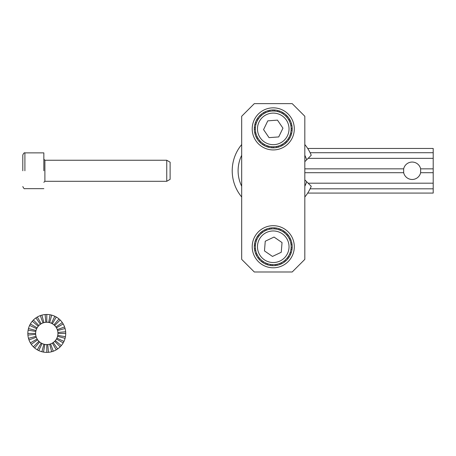 <?xml version="1.0" encoding="UTF-8"?>
<svg xmlns="http://www.w3.org/2000/svg" width="456" height="456" viewBox="0 0 456 456"><rect width="100%" height="100%" fill="white"/><g stroke="black" fill="none" stroke-linecap="round" stroke-linejoin="round"><path stroke-width="0.68" d="M304.825 116.263L304.825 259.373L292.193 271.998L254.311 271.998L292.193 271.998L304.825 259.373L304.825 116.263L292.193 103.637L254.311 103.637L241.686 116.263L241.686 259.373L254.311 271.998L241.686 259.373L241.686 116.263L254.311 103.637L292.193 103.637L304.825 116.263M273.252 267.792A21.044 21.044 0 0 1 255.029 236.219A21.044 21.044 0 0 1 291.481 236.219A21.044 21.044 0 0 1 273.252 267.792A21.044 21.044 0 0 1 255.029 236.219A21.044 21.044 0 0 1 291.481 236.219A21.044 21.044 0 0 1 273.252 267.792M273.252 149.933A21.044 21.044 0 0 1 255.029 118.366A21.044 21.044 0 0 1 291.481 118.366A21.044 21.044 0 0 1 273.252 149.933A21.044 21.044 0 0 1 255.029 118.366A21.044 21.044 0 0 1 291.481 118.366A21.044 21.044 0 0 1 273.252 149.933M289.788 138.134A18.941 18.941 0 0 1 255.366 122.658A18.941 18.941 0 0 1 292.142 130.279A18.941 18.941 0 0 1 289.788 138.134L288.87 137.621M258.461 118.834L257.589 118.241M261.567 115.345L260.883 114.547M264.098 113.521L263.557 112.621M265.472 112.78L265.016 111.834M268.385 111.674L268.099 110.665M269.906 111.315L269.707 110.284M273.007 111.002L272.996 109.947M274.569 111.047L274.643 109.999M277.647 111.549L277.904 110.529M256.198 137.131L257.15 136.675M256.984 138.584L257.885 138.048M258.917 141.263L259.709 140.573M260.045 142.466L260.781 141.713M262.605 144.552L263.197 143.686M264.013 145.424L264.526 144.501M267.022 146.775L267.37 145.783M268.607 147.248L268.863 146.228M271.861 147.778L271.941 146.729M273.514 147.829L273.503 146.775M276.798 147.493L276.604 146.461M278.411 147.117L278.12 146.102M281.495 145.943L281.038 144.997M282.948 145.162L282.412 144.256M285.627 143.23L284.943 142.432M286.83 142.095L286.077 141.366M288.916 139.536L288.049 138.949M290.147 134.776L291.139 135.124M290.597 133.283L291.618 133.54M291.093 130.205L292.142 130.279M291.139 128.643L292.193 128.626M290.825 125.542L291.863 125.343M290.466 124.021L291.481 123.736M289.36 121.108L290.307 120.646M288.62 119.734L289.526 119.193M286.795 117.203L287.594 116.514M285.73 116.069L286.459 115.311M283.313 114.097L283.906 113.225M281.985 113.276L282.498 112.358M279.14 111.999L279.488 111.002M254.317 129.151L255.366 129.133M254.647 132.434L255.679 132.24M255.029 134.041L256.038 133.756M254.362 127.498L255.411 127.577M254.893 124.237L255.913 124.499M255.366 122.658L256.363 123.006M256.722 119.643L257.64 120.162M260.433 116.417L259.681 115.681M291.23 252.715A18.941 18.941 0 0 1 254.345 245.624A18.941 18.941 0 0 1 292.068 244.558A18.941 18.941 0 0 1 291.23 252.715L290.233 252.385M256.836 239.645L255.867 239.229M259.23 235.638L258.404 234.982M261.373 233.369L260.672 232.583M262.582 232.383L261.955 231.54M265.238 230.753L264.765 229.813M266.663 230.115L266.275 229.134M269.65 229.22L269.439 228.194M271.195 228.975L271.069 227.932M274.307 228.889L274.37 227.835M258.05 258.045L258.894 257.412M259.094 259.321L259.88 258.626M261.493 261.59L262.149 260.769M262.833 262.559L263.414 261.681M265.74 264.132L266.156 263.163M267.284 264.719L267.615 263.722M270.493 265.483L270.647 264.44M272.135 265.654L272.198 264.6M275.435 265.557L275.316 264.514M277.071 265.295L276.855 264.263M280.235 264.355L279.847 263.374M281.74 263.676L281.272 262.736M284.55 261.943L283.923 261.1M285.832 260.906L285.137 260.12M288.101 258.506L287.28 257.851M289.07 257.167L288.192 256.585M290.637 254.26L289.674 253.844M290.951 249.352L291.994 249.506M291.11 247.796L292.165 247.859M291.025 244.684L292.068 244.558M290.774 243.139L291.806 242.928M289.885 240.152L290.865 239.765M289.246 238.727L290.187 238.26M287.611 236.071L288.454 235.444M286.63 234.863L287.417 234.162M284.362 232.72L285.017 231.899M283.096 231.808L283.678 230.93M280.354 230.326L280.771 229.357M278.895 229.767L279.226 228.769M275.863 229.049L276.017 228.006M254.699 250.561L255.73 250.344M255.645 253.724L256.625 253.336M256.323 255.229L257.264 254.761M254.442 248.925L255.485 248.805M254.345 245.624L255.394 245.687M254.516 243.983L255.559 244.137M255.28 240.774L256.278 241.104M258.318 236.903L257.44 236.322M277.476 120.133L267.786 120.851L263.562 129.607L269.029 137.644L278.724 136.925L282.948 128.17L277.476 120.133M263.186 114.103A17.887 17.887 0 0 0 265.483 145.002A17.887 17.887 0 0 0 291.093 127.566A17.887 17.887 0 0 0 263.186 114.103M265.25 241.224L264.474 250.914L272.477 256.432L281.255 252.259L282.036 242.569L274.033 237.057L265.25 241.224M257.099 254.419A17.887 17.887 0 0 0 287.981 256.899A17.887 17.887 0 0 0 274.683 228.912A17.887 17.887 0 0 0 257.099 254.419M304.825 161.669L306.66 159.828A35.152 35.152 0 0 0 304.825 155.302M241.686 155.302A35.152 35.152 0 0 0 241.686 186.236M304.825 186.236A35.152 35.152 0 0 0 306.66 181.71L304.825 179.875M306.66 159.828L311.243 155.245A41.04 41.04 0 0 0 304.825 144.546M241.686 144.546A41.04 41.04 0 0 0 241.686 196.992M304.825 196.992A41.04 41.04 0 0 0 311.243 186.293L306.66 181.71M65.727 333.427A18.941 18.941 0 0 0 28.489 328.519A18.941 18.941 0 0 0 63.19 342.895A18.941 18.941 0 0 0 65.727 333.427L57.941 333.427A11.155 11.155 0 0 1 55.33 340.592L61.298 345.597M56.447 339.002L63.19 342.895M55.33 340.592A11.155 11.155 0 0 1 37.124 327.847A11.155 11.155 0 0 1 57.941 333.427M54.674 341.31L60.181 346.817M53.181 342.559L57.65 348.943M52.36 343.083L56.253 349.826M50.599 343.904L53.266 351.223M41.884 351.718L43.901 344.2M38.783 350.59L42.072 343.533M37.312 349.826L41.211 343.083M34.61 347.934L39.615 341.971M33.391 346.817L38.897 341.31M31.27 344.286L37.648 339.823M30.381 342.895L37.124 339.002M28.984 339.902L36.303 337.24M28.489 338.329L36.013 336.311M27.919 335.075L35.676 334.396M27.845 333.427L35.631 333.427M28.13 330.133L35.802 331.489M28.489 328.519L36.013 330.537M29.617 325.419L36.674 328.713M30.381 323.954L37.124 327.847M32.273 321.252L38.241 326.257M33.391 320.032L38.897 325.538M35.921 317.906L40.39 324.29M37.312 317.023L41.211 323.766M40.305 315.626L42.972 322.945M41.884 315.13L43.901 322.648M45.133 314.554L45.811 322.312M46.786 322.272L46.786 314.486M48.724 322.438L50.074 314.771M49.67 322.648L51.688 315.13M51.499 323.315L54.788 316.259M52.36 323.766L56.253 317.023M53.956 324.877L58.961 318.915M43.497 352.078L44.848 344.411M57.769 335.359L65.436 336.716M57.268 329.608L64.587 326.946M56.892 338.141L63.954 341.43M57.559 336.311L65.083 338.329M47.76 344.536L48.439 352.294M49.67 344.2L51.688 351.718M56.447 327.847L63.19 323.954M55.923 327.026L62.301 322.563M46.786 352.363L46.786 344.576M57.895 332.452L65.653 331.774M57.559 330.537L65.083 328.519M54.674 325.538L60.181 320.032M307.697 148.462L433.2 148.462L433.2 168.84L420.637 168.84A8.698 8.698 0 0 0 403.668 168.84L304.825 168.84M433.2 158.352L308.136 158.352M304.825 172.699L403.668 172.699L403.668 168.84M433.2 168.84L433.2 172.699L420.637 172.699L420.637 168.84M433.2 172.699L433.2 188.824L310.108 188.824M307.703 193.076L433.2 193.076L433.2 188.824M433.2 193.076L307.697 193.076M308.136 183.187L433.2 183.187M403.668 172.699A8.698 8.698 0 0 0 420.637 172.699M433.2 152.714L310.108 152.714M22.8 170.772L22.8 154.983L22.8 170.772M166.754 160.25L166.754 181.294L166.754 160.25L44.899 160.25L44.899 181.294L166.754 181.294L170.116 179.35L166.754 181.294L44.899 181.294L43.844 182.343L44.899 181.294L44.899 160.25L43.844 159.195L44.899 160.25L166.754 160.25L170.116 162.194L170.116 179.35L170.116 162.194L166.754 160.25M43.844 170.772L43.844 152.88L43.844 170.772M264.372 115.841A15.783 15.783 0 0 0 266.395 143.104A15.783 15.783 0 0 0 288.996 127.72A15.783 15.783 0 0 0 264.372 115.841M258.997 253.519A15.783 15.783 0 0 0 286.248 255.702A15.783 15.783 0 0 0 274.518 231.01A15.783 15.783 0 0 0 258.997 253.519M24.903 170.772L24.903 152.88C24.362 152.475 23.661 153.176 22.8 154.983C23.661 153.176 24.362 152.475 24.903 152.88L43.844 152.88L24.903 152.88L24.903 170.772M24.903 188.659C24.362 189.069 23.661 188.362 22.8 186.555C23.661 188.362 24.362 189.069 24.903 188.659L43.844 188.659L24.903 188.659"/></g></svg>
